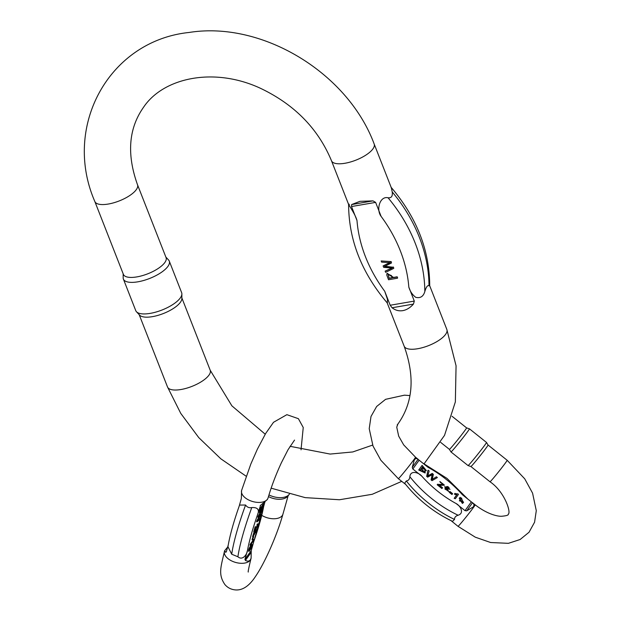 <?xml version="1.0" encoding="UTF-8"?>
<svg xmlns="http://www.w3.org/2000/svg" width="621" height="621" viewBox="0 0 621 621"><rect width="100%" height="100%" fill="white"/><g stroke="black" fill="none" stroke-linecap="round" stroke-linejoin="round"><path stroke-width="0.93" d="M412.825 468.987L421.752 476.105C418.663 472.434 410.434 469.95 409.86 476.726C409.596 479.28 408.408 480.685 406.305 480.941L404.667 483.177C417.855 499.711 433.807 512.434 452.523 521.345L454.549 519.451C454.432 517.425 455.612 516.02 458.104 515.236C464.687 513.241 460.34 505.696 456.101 503.53L465.028 510.648L471.331 501.869L462.412 494.743A76.631 44.751 40.1 0 0 428.055 467.326L419.136 460.2L412.825 468.987L412.259 467.38L414.401 459.633L416.016 458.453L417.817 459.035L415.496 457.18A13.755 0.505 -51.4 0 1 407.306 468.25A13.755 0.505 -51.4 0 1 398.333 478.682L405.637 484.403M451.04 520.646L458.011 526.321A13.755 0.505 -51.4 0 0 466.984 515.888A13.755 0.505 -51.4 0 0 475.174 504.819L472.853 502.963L474.064 504.788L473.489 506.79L466.705 510.842L465.028 510.648M437.813 484.163L437.176 484.768L437.549 484.481L437.176 484.768L441.911 488.548L442.175 488.23L437.448 484.45L443.526 484.357L440.747 482.199L440.444 482.564L439.847 481.469L444.395 485.117L439.031 484.916L442.548 487.718L442.175 488.23M440.53 482.47L443.363 484.489M439.458 485.249L444.248 485.257M422.109 465.354L426.332 470.555L424.702 470.633L425.245 472.829L418.981 469.717L422.109 465.354L418.717 470.027L425.098 472.969M425.098 471.145L426.185 470.695M448.874 488.999L450.046 489.332L448.874 488.999L448.874 488.277C447.834 486.577 446.646 486.398 445.304 487.718M444.628 486.802L448.618 491.545M449.526 492.042L449.915 491.498L449.262 492.352L451.964 494.51L452.228 494.2L449.526 492.042L449.262 492.352M459.222 498.252L462.381 503.452L463.437 502.552M432.286 480.336L431.37 479.606L432.395 474.39L427.908 476.843L426.945 476.074L427.908 470.508L426.674 476.385L427.644 477.161L432.123 474.708L431.106 479.924L432.022 480.654L437.378 477.549L432.022 480.654M454.184 498.345L455.333 498.733L454.184 498.345L456.637 494.937L454.409 494.176L454.782 493.656L457.902 493.905L458.477 494.355L455.333 498.733M471.331 501.869L472.853 502.963M417.817 459.035L419.136 460.2M440.669 442.385L449.418 449.371A13.755 0.505 -51.4 0 0 458.391 438.938A13.755 0.505 -51.4 0 0 466.581 427.877A13.755 0.505 -51.4 0 0 466.573 427.869L469.429 428.832A14.788 0.543 128.6 0 1 469.437 428.832A14.788 0.543 128.6 0 1 460.635 440.731A14.788 0.543 128.6 0 1 450.986 451.948A14.788 0.543 128.6 0 1 450.986 451.941L468.048 465.564A14.788 0.543 -51.4 0 0 468.055 465.564A14.788 0.543 -51.4 0 0 477.696 454.347A14.788 0.543 -51.4 0 0 486.499 442.455A14.788 0.543 -51.4 0 0 486.499 442.447L469.437 428.832M470.904 466.526A13.755 0.505 -51.4 0 0 470.912 466.526A13.755 0.505 -51.4 0 0 479.878 456.086A13.755 0.505 -51.4 0 0 488.067 445.032A13.755 0.505 -51.4 0 0 488.067 445.024L507.163 460.27A13.755 0.505 128.6 0 1 498.973 471.331A13.755 0.505 128.6 0 1 490 481.764L470.904 466.526L468.055 465.564M449.915 491.498L452.616 493.656L452.228 494.2M448.02 489.604C446.67 487.741 445.637 487.555 444.923 489.03L447.85 490.706L448.02 489.604L447.702 490.846M445.156 488.292L444.923 489.03M445.032 488.463L447.757 489.915M449.146 488.68L449.138 487.959C448.106 486.266 446.91 486.08 445.567 487.407L448.766 491.397L444.76 486.639L450.046 489.332M461.543 497.988L460.27 498.787L459.416 500.86L462.637 501.721L461.543 497.988L462.505 501.869M460.138 498.95L461.271 498.306M462.645 503.142L459.354 498.081L460.277 497.343L463.569 502.405L462.381 503.452M420.293 469.957L422.738 471.875L424.283 472.03L421.372 468.459L420.293 469.957M421.131 468.793L424.127 472.162M421.744 467.947L425.354 469.872L422.691 466.627L421.744 467.947M422.443 466.961L425.199 470.004M428.172 470.198L429.142 470.974L427.846 475.833L432.224 473.427L433.365 474.343L432.255 479.35L436.431 476.788L437.378 477.549M440.708 482.245L439.847 481.469M454.448 498.026L456.901 494.619L454.409 494.176M454.681 493.858L455.053 493.346M397.456 278.208L388.529 279.745L386.782 275.056L387.007 273.395L393.365 277.665L396.998 277.036L397.634 277.967L397.176 276.795L393.543 277.424L387.1 273.279M94.834 201.507A22.923 8.368 -21.4 0 0 113.713 202.795A22.923 8.368 -21.4 0 0 136.271 189.677A22.923 8.368 -21.4 0 0 137.52 184.779L166.079 257.637A22.923 8.368 158.6 0 1 147.782 273.791A22.923 8.368 158.6 0 1 123.385 274.366L94.834 201.507C62.069 126.242 109.234 40.683 189.164 32.455C262.171 20.788 347.76 72.766 374.168 144.002L391.346 187.845L392.231 191.967C392.767 196.236 391.377 198.169 388.063 197.773C379.842 195.825 375.953 209.626 381.108 216.38L375.62 202.384L351.509 206.537L356.997 220.54C355.096 213.166 345.982 201.662 349.336 204.449M348.606 204.363C348.73 239.916 361.655 272.821 387.372 303.079L387.45 299.244L384.709 291.249L390.19 305.245L414.3 301.092L408.82 287.096C410.077 291.35 412.375 294.758 415.705 297.312C420.308 298.453 423.343 296.543 424.818 291.567C426.177 286.972 427.574 285.031 428.995 285.753L429.716 285.839C429.592 250.279 416.675 217.373 390.958 187.123M392.325 267.837L385.144 271.121L392.154 268.078L383.662 267.325L383.103 265.912L390.019 262.636L381.628 262.14L381.162 260.96L391.222 261.604L391.486 262.97L384.469 266.463L393.163 267.24L384.647 266.223M390.198 262.396L383.103 265.912M393.163 267.24L393.799 268.194L393.334 266.999M351.509 206.537L351.633 204.565L359.924 201.344L373.004 200.878L375.62 202.384M181.883 293.95L181.868 298.577A22.923 8.368 158.6 0 1 163.362 313.535A22.923 8.368 158.6 0 1 139.616 315.134L136.457 311.75A24.646 8.997 -21.4 0 0 161.98 310.026A24.646 8.997 -21.4 0 0 181.883 293.95A24.646 8.997 -21.4 0 0 181.643 292.662L169.277 261.107A24.646 8.997 158.6 0 1 149.614 278.472A24.646 8.997 158.6 0 1 123.393 279.093A24.646 8.997 158.6 0 1 123.16 277.804L123.168 273.807M414.3 301.092L413.446 304.088C410.171 307.752 406.608 309.941 402.757 310.64C398.907 311.261 395.344 310.306 392.076 307.768L390.19 305.245M165.854 257.078L168.578 260.005A24.646 8.997 158.6 0 1 169.277 261.107M123.393 279.093L135.758 310.647A24.646 8.997 -21.4 0 0 136.457 311.75M389.119 278.394L392.317 277.843L391.424 275.561L388.078 274.265L389.119 278.394L388.172 274.148M392.239 277.649L389.297 278.154M393.629 268.435L385.618 272.316L385.144 271.121M381.162 260.96L391.222 261.604M391.044 261.845L391.486 262.97M241.569 490.621L241.336 498.523L239.217 506.053M228.218 545.098L226.339 551.766L225.71 552.356L224.623 550.749L227.651 547.085M255.968 526.833L255.084 526.95L253.725 531.778L254.191 531.972L255.549 527.144L255.968 526.833L256.403 528.098L257.754 524.885L256.97 524.986L257.273 524.008L258.15 523.868L256.015 529.146L255.596 527.881L254.191 531.972M257.304 525.118L256.232 527.718M255.371 528.587L256.015 529.146M260.859 508.304L263.987 503.949L263.521 503.763L260.393 508.118L259.322 512.729L259.788 512.915L260.859 508.304L260.393 508.118M256.069 530.753L253.042 536.769L254.043 533.16L256.457 529.775L255.611 532.647C256.419 530.637 256.31 530.272 255.293 531.537L254.843 531.351C255.844 530.078 255.953 530.45 255.146 532.461M256.457 529.775L255.992 529.589L254.68 531.017M254.105 531.941L252.576 536.583L253.042 536.769M227.946 546.674L231.711 554.235L237.905 556.765C242.85 561.097 247.259 553.831 247.5 550.276L244.938 559.381L251.241 550.594L253.803 541.496A76.631 12.653 112.3 0 0 263.677 506.457L264.919 502.032M260.61 505.199L257.373 515.236C259.764 509.818 257.894 507.264 251.777 507.559C249.2 508.11 247.135 507.264 245.574 505.02L239.559 505.075M253.003 536.754L252.048 539.765L252.506 539.96L253.283 537.204L252.825 537.01M251.66 544.369L252.126 544.555C252.615 545.634 251.621 547.869 249.145 551.277C248.726 550.066 249.72 547.823 252.126 544.555L251.66 544.369C249.254 547.637 248.26 549.872 248.679 551.083M261.457 510.493L258.103 516.237L257.824 517.223L258.289 517.417L258.569 516.431L258.103 516.237M258.569 516.431L262.241 510.136L258.872 516.292L261.076 514.266L259.733 514.871M261.076 514.266L257.606 520.794L259.873 518.558L258.592 519.156M259.299 516.493L256.83 520.755L256.566 521.687L257.032 521.881L260.541 515.352L258.289 517.417M250.201 544.299L249.945 545.199L250.41 545.385L250.659 544.493L250.201 544.299L252.646 540.891L253.058 539.222L253.578 540.379M226.339 551.766L225.71 552.356L226.471 551.301M251.241 550.594L251.101 558.209L250.356 559.832C249.246 561.306 247.593 561.5 245.396 560.414L244.938 559.381M241.476 490.916L241.623 490.396A13.755 7.716 15.7 0 0 252.77 501.551A13.755 7.716 15.7 0 0 268.101 497.848L267.333 499.563L260.176 505.665M268.466 496.575A13.755 7.716 15.7 0 0 287.492 496.427L289.052 494.58A14.788 8.298 15.7 0 0 289.378 494.153M268.963 494.921A14.788 8.298 15.7 0 0 289.052 494.58M253.283 537.204L253.391 536.544M253.671 536.66L252.506 539.96M253.43 535.776L254.447 534.301C255.293 532.065 255.215 531.716 254.214 533.237C253.073 536.055 253.151 536.404 254.447 534.301L253.981 534.114L253.484 535.038M254.983 532.213L254.214 533.237M253.748 533.051C254.75 531.522 254.827 531.879 253.981 534.114M251.971 545.448L249.906 548.304L249.316 550.385L251.971 545.448M249.145 551.277L248.462 551.169M251.458 545.906L249.339 549.74M260.199 511.65C260.533 511.945 261.146 510.485 262.031 507.264L260.952 508.762L260.238 511.782M261.177 508.452L260.409 510.703M261.953 508.327C261.635 510.454 262.101 509.492 263.343 505.432L262.396 506.744L261.736 509.538M263.987 503.949C262.73 508.583 261.852 510.641 261.356 510.128L259.788 512.915M262.489 506.62L261.992 508.18M260.936 510.307L261.356 510.128M257.296 520.949L256.83 520.755M259.873 518.558L259.594 519.529L257.032 521.881M257.436 525.172L258.15 523.868M257.738 524.194L257.273 524.008M255.79 526.872L255.324 526.686M255.549 527.144L255.084 526.95M253.64 540.433L250.41 545.385M250.659 544.493L253.112 541.085L252.685 539.742M253.151 539.928L253.523 539.416M253.112 541.085L252.646 540.891M421.752 476.105A76.631 44.751 40.1 0 0 456.101 503.53M458.104 515.236A83.424 48.717 -139.9 0 1 409.86 476.726M406.305 480.941A83.424 48.717 40.1 0 0 454.549 519.451M412.259 467.38L418.08 459.268M472.527 502.731L466.705 510.842M356.997 220.54A139.12 112.836 -144.3 0 0 384.709 291.249M408.82 287.096A139.12 112.836 -144.3 0 0 381.108 216.38M374.168 144.002A22.923 8.368 158.6 0 1 355.872 160.156A22.923 8.368 158.6 0 1 331.474 160.73L348.66 204.581M246.172 476.222L220.843 458.818L198.759 437.611L180.75 413.376L167.515 386.976A22.923 8.368 -21.4 0 0 186.393 388.265A22.923 8.368 -21.4 0 0 208.951 375.146A22.923 8.368 -21.4 0 0 210.209 370.248L181.868 297.94M429.716 285.753L446.848 329.472A22.923 8.368 158.6 0 1 428.56 345.625A22.923 8.368 158.6 0 1 404.162 346.2C415.061 376.644 413.081 402.447 398.224 423.592L397.176 424.997M388.063 197.773A151.345 122.756 35.7 0 1 424.818 291.567M428.995 285.753A151.345 122.756 -144.3 0 0 392.231 191.967M413.446 304.088L392.076 307.768M351.633 204.565L373.004 200.878M257.373 515.236A76.631 12.653 112.3 0 0 247.5 550.276M224.623 550.749L224.476 551.269A13.755 7.716 15.7 0 0 235.623 562.432A13.755 7.716 15.7 0 0 250.954 558.729A13.755 7.716 15.7 0 0 251.008 558.496M288.16 495.643L282.928 514.188A13.755 7.716 -164.3 0 1 261.876 515.422M237.905 556.765A83.424 13.778 -67.7 0 1 251.777 507.559M245.574 505.02A83.424 13.778 112.3 0 0 231.711 554.235M251.226 552.302L245.396 560.414M452.065 416.287L466.581 427.877M398.333 478.682L380.875 460.277L373.011 446.033L369.216 428.661L371.009 416.466L376.644 406.483L385.602 399.326L404.457 395.166L409.922 395.577M415.496 457.18L403.681 444.884L398.69 436.136L396.734 427.163L397.937 423.98M458.011 526.321L475.282 537.181L490.644 542.521L508.413 543.328L520.134 539.502L529.022 532.267L534.572 522.23L536.288 510.664L532.57 493.128L524.729 478.822L507.163 460.27M475.174 504.819C487.206 514.18 497.437 516.424 501.465 516.276C506.441 515.841 508.692 515.135 508.226 514.149C511.355 512.907 504.842 491.793 490 481.764M449.418 449.371L450.986 451.941M488.067 445.032L486.499 442.455M422.466 462.862L447.027 478.418L467.861 499.098M167.515 386.976L139.182 314.668M387.17 302.854L404.162 346.2M137.52 184.779C126.622 154.326 128.601 128.531 143.459 107.386C163.144 77.741 213.554 66.734 259.951 88.058C294.199 104.227 318.045 128.454 331.474 160.73M210.209 370.248L231.874 405.823L265.229 434.219M290.061 446.305L330.131 454.067L352.767 451.956L372.639 445.086M446.848 329.472L456.062 365.761L455.356 401.888L444.52 435.383L424.174 463.701M401.779 481.337L372.251 494.285L339.47 499.75L305.19 497.631L271.144 488.168M248.322 571.98C247.795 572.585 248.672 568.168 250.954 558.729L251.101 558.209M241.623 490.396L250.806 464.089L257.381 449.162L265.656 433.497L273.512 422.296L286.871 414.673L298.398 418.686L303.242 427.512L301.03 449.814M268.101 497.848C271.284 486.779 275.701 475.088 281.367 462.792L288.012 449.775L294.525 440.087M224.476 551.269C220.944 566.88 217.87 574.293 224.918 584.594C227.791 587.901 231.447 589.678 235.895 589.95C242.842 590.292 249.37 585.805 255.472 576.498C265.02 562.634 277.222 534.665 282.928 514.188M264.36 504.027L253.36 543.072M239.597 504.966C233.659 521.702 229.754 535.713 227.899 546.992"/></g></svg>
